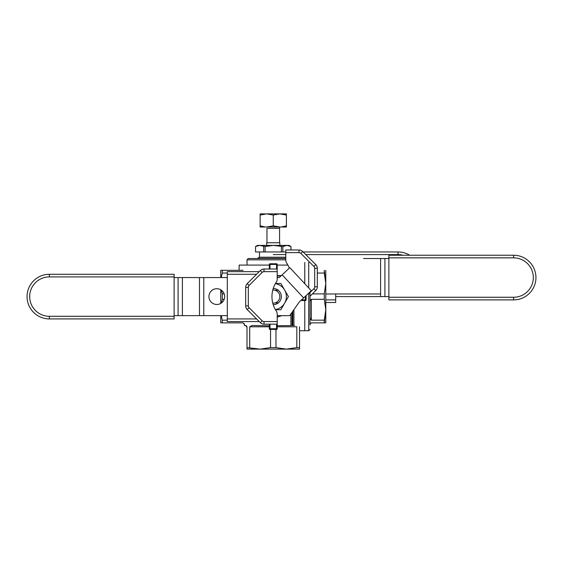 <?xml version="1.0" encoding="UTF-8"?>
<svg xmlns="http://www.w3.org/2000/svg" width="563" height="563" viewBox="0 0 563 563"><rect width="100%" height="100%" fill="white"/><g stroke="black" fill="none" stroke-linecap="round" stroke-linejoin="round"><path stroke-width="0.84" d="M275.377 309.559A13.132 13.132 0 0 0 284.639 290.036L288.432 296.602L280.846 309.734L275.469 309.734M275.469 283.471L280.846 283.471L284.639 290.036A13.132 13.132 0 0 0 275.377 283.639M273.231 304.682A8.079 8.079 0 0 0 281.345 296.602A8.079 8.079 0 0 0 273.231 288.516M272.781 303.147A6.566 6.566 0 0 0 275.103 290.297A6.566 6.566 0 0 0 272.781 290.051M227.311 315.639L174.122 315.639M303.633 297.89L282.14 274.843L289.825 267.678L311.318 290.726L299.389 301.852L289.734 315.639L277.207 315.639M282.14 274.843L279.227 277.559L277.207 277.559M227.311 277.559L203.785 277.559L203.785 315.639M208.922 296.602A7.882 7.882 0 0 1 220.745 289.776A7.882 7.882 0 0 1 220.745 303.422A7.882 7.882 0 0 1 208.922 296.602M178.084 315.639L178.084 277.559L174.122 277.559M178.084 277.559L182.391 277.559L182.391 315.639M199.478 315.639L199.478 277.559L182.391 277.559M199.478 277.559L203.785 277.559M259.219 321.55L227.311 321.55L227.311 318.925L256.594 318.925M256.594 274.28L227.311 274.28L227.311 318.925M227.311 274.28L227.311 271.655L259.219 271.655M248.318 287.355L248.318 305.85A2.625 2.625 0 0 0 249.085 307.701L262.161 320.783A2.625 2.625 0 0 0 264.019 321.55L277.207 321.55L277.207 314.02A5.25 5.25 0 0 0 276.327 311.114A26.264 26.264 0 0 1 276.327 282.084A5.25 5.25 0 0 0 277.207 279.178L277.207 271.655L264.019 271.655A2.625 2.625 0 0 0 262.161 272.422L249.085 285.497A2.625 2.625 0 0 0 248.318 287.355L245.693 287.355A5.25 5.25 0 0 1 247.227 283.639L260.31 270.564A5.25 5.25 0 0 1 264.019 269.023L277.207 269.023L277.207 271.655M277.207 321.55L277.207 324.175L264.019 324.175A5.25 5.25 0 0 1 260.31 322.634L247.227 309.559A5.25 5.25 0 0 1 245.693 305.85L245.693 287.355A5.25 5.25 0 0 1 247.227 283.639L249.085 285.497M174.122 316.293L174.122 318.925L49.382 318.925A22.323 22.323 0 0 1 27.059 296.602A22.323 22.323 0 0 1 49.382 274.28L174.122 274.28L174.122 276.905L49.382 276.905A19.698 19.698 0 0 0 29.684 296.602A19.698 19.698 0 0 0 49.382 316.293L174.122 316.293L174.122 276.905M49.382 316.293L49.382 318.925L174.122 318.925M325.787 283.471L325.787 275.659L325.787 283.471L324.274 293.893L324.274 299.312L325.787 309.734L324.274 320.157L311.346 320.157L310.03 317.842L311.346 320.157L324.274 320.157L324.274 322.859L325.787 322.859L325.787 270.339L325.787 283.471L324.274 293.893L312.402 293.893L324.274 293.893L324.274 299.312L325.787 309.734L324.274 322.859L325.787 322.859L325.787 283.471L324.274 273.048L324.274 270.339L325.787 283.471M311.346 299.312L324.274 299.312L311.346 299.312L311.346 320.157L311.346 299.312C310.269 300.199 309.826 301.409 310.03 302.929C309.826 301.409 310.269 300.199 311.346 299.312M317.307 273.048L324.274 273.048L317.307 273.048M310.03 325.027L310.03 292.542L310.03 325.027M311.346 322.859L324.274 322.859L311.346 322.859L310.03 324.175L311.346 322.859M304.78 330.741L304.78 300.536L304.78 330.741L304.78 300.536L304.78 330.741L299.53 330.741L308.721 330.741L308.721 293.147L308.721 330.741L310.03 329.425L308.721 330.741L304.78 330.741M304.78 283.724L304.78 262.464L304.78 283.724M277.862 277.446A19.698 19.698 0 0 1 278.312 277.559A19.698 19.698 0 0 0 277.207 277.306L277.714 277.411A0.654 0.654 0 0 1 277.207 276.771A0.654 0.654 0 0 0 277.714 277.411L277.207 277.306A19.698 19.698 0 0 1 277.862 277.446M278.312 315.639L277.862 315.752L278.312 315.639A19.698 19.698 0 0 1 277.207 315.899A19.698 19.698 0 0 0 278.312 315.639A19.698 19.698 0 0 1 277.207 315.899M243.068 270.339L222.258 270.339L222.258 273.048L221.252 277.559L222.258 273.048L227.311 273.048L222.258 273.048L222.258 270.339L220.745 270.339L220.745 277.559L220.745 270.339L243.068 270.339M224.201 293.893L222.258 293.893L222.258 299.312L221.393 303.007L222.258 299.312L224.201 299.312L222.258 299.312L222.258 293.893L221.393 290.198L222.258 293.893L224.201 293.893M244.377 325.491L245.693 325.491L244.377 325.491L244.187 323.5L244.377 324.175L243.068 322.859L222.258 322.859L222.258 320.157L221.252 315.639L222.258 320.157L227.311 320.157L222.258 320.157L222.258 322.859L220.745 322.859L220.745 315.639L220.745 322.859L243.068 322.859L244.377 324.175L244.377 325.491L245.693 325.491L247.002 326.8L246.249 326.8L246.249 325.611M220.745 289.776L220.745 303.422L220.745 289.776M269.987 263.773L276.553 263.773L276.553 264.427L277.207 264.427L277.207 269.023L277.207 264.427A0.654 0.654 0 0 0 276.553 263.773L276.553 269.023L276.553 264.427L277.207 264.427A0.654 0.654 0 0 0 276.553 263.773L269.987 263.773A0.654 0.654 0 0 0 269.325 264.427L269.987 264.427L269.987 263.773A0.654 0.654 0 0 0 269.325 264.427L276.553 264.427L269.987 264.427L269.987 263.773A0.654 0.654 0 0 0 269.325 264.427L269.325 269.023L269.325 264.427A0.654 0.654 0 0 1 269.987 263.773M277.207 276.806L277.714 277.411L277.207 276.806M269.325 328.771A0.654 0.654 0 0 0 269.987 329.425L269.987 328.771L269.325 328.771L269.325 324.175L269.325 328.771A0.654 0.654 0 0 0 269.987 329.425L269.987 324.175L269.987 328.771L269.325 328.771M276.553 329.425L269.987 329.425L276.553 329.425A0.654 0.654 0 0 0 277.207 328.771L276.553 328.771L276.553 329.425A0.654 0.654 0 0 0 277.207 328.771L269.987 328.771L276.553 328.771L276.553 329.425M277.207 324.175L277.207 328.771L277.207 324.175M277.207 316.427A0.654 0.654 0 0 1 277.714 315.787L277.714 315.787A0.654 0.654 0 0 0 277.207 316.427M275.103 290.297L277.995 290.297L275.103 290.297A6.566 6.566 0 0 1 275.103 302.901L277.995 302.901L275.103 302.901M380.609 296.602L380.609 258.523L384.916 258.523L384.916 296.602L363.522 296.602L380.609 296.602L380.609 258.523L363.522 258.523L388.878 258.523L384.916 258.523L384.916 296.602L388.878 296.602L335.689 296.602M325.787 299.882L335.689 299.882L335.689 293.977M335.689 299.882L335.689 302.507L325.787 302.507L335.689 302.507M308.721 293.858L313.915 288.664A2.625 2.625 0 0 0 314.682 286.806L314.682 268.312A2.625 2.625 0 0 0 313.915 266.461L300.839 253.378A2.625 2.625 0 0 0 298.981 252.611L285.793 252.611L285.793 260.141A5.25 5.25 0 0 0 286.673 263.041A26.264 26.264 0 0 1 289.305 268.164M285.793 252.611L285.793 249.986L298.981 249.986A5.25 5.25 0 0 1 302.69 251.527L315.773 264.603A5.25 5.25 0 0 1 317.307 268.312L317.307 286.806A5.25 5.25 0 0 1 315.773 290.522L310.03 296.258M388.878 257.861L388.878 255.236L513.618 255.236A22.323 22.323 0 0 1 535.941 277.559A22.323 22.323 0 0 1 513.618 299.882L388.878 299.882L388.878 297.257L513.618 297.257A19.698 19.698 0 0 0 533.316 277.559A19.698 19.698 0 0 0 513.618 257.861L388.878 257.861L388.878 297.257M513.618 255.236A22.323 22.323 0 0 1 535.941 277.559A22.323 22.323 0 0 1 513.618 299.882A22.323 22.323 0 0 0 535.941 277.559A22.323 22.323 0 0 0 513.618 255.236L513.618 257.861M263.681 246.531L263.681 251.957L265.145 251.957L265.145 246.531L259.62 245.391L255.539 246.531L255.539 251.957L255.56 246.531M263.681 251.957L255.56 251.957M265.145 251.957L285.793 251.957L282.851 251.957L282.851 246.531L273.266 245.391L265.145 246.531M290.972 249.986L290.972 246.531L286.912 245.391L257.509 245.391L255.539 246.531M281.387 251.957L281.387 246.531M290.972 246.531L289.023 245.391L286.912 245.391L282.851 246.531M259.48 251.957L259.48 257.207L285.793 257.207M259.48 257.207L257.509 258.347L285.793 258.347M279.832 245.391L279.832 242.766L266.7 242.766L266.7 245.391L266.7 242.766L279.832 242.766L279.832 245.391M266.968 228.318L266.968 242.766L266.968 228.318L279.572 228.318L279.572 227.009L279.572 228.318L266.968 228.318M279.572 242.766L279.572 228.318L279.572 242.766M303.126 251.957L398.013 251.957L303.126 251.957M409.66 255.236A22.323 22.323 0 0 0 398.013 251.957A22.323 22.323 0 0 1 409.66 255.236A22.323 22.323 0 0 0 398.013 251.957L398.013 254.582L305.751 254.582M285.793 251.957L282.851 251.957M285.793 259.832L247.002 259.832L248.318 258.523L285.793 258.523M277.207 275.589L281.338 275.589M277.207 277.306A19.698 19.698 0 0 1 278.312 277.559M277.207 325.773L294.512 325.491M269.325 326.8L249.712 326.8L252.02 325.491L269.311 325.773M281.76 315.639L277.207 317.201M247.002 326.8L247.002 347.61L260.134 349.123L299.53 349.123L299.53 347.61L296.821 347.61L296.821 326.8L277.207 326.8M249.712 326.8L249.712 347.61M270.557 329.425L270.557 347.61L275.976 347.61L286.398 349.123L296.821 347.61M275.976 329.425L275.976 347.61M299.53 326.8L299.53 347.61M247.002 347.61L247.002 349.123L260.134 349.123L270.557 347.61M239.127 270.339L239.127 265.089L269.325 265.089M277.207 265.089L287.897 265.089M305.435 300.536A0.654 0.654 0 0 0 306.096 299.882L305.435 299.882L305.435 300.536L300.797 300.536M306.096 295.596L306.096 299.882M265.187 227.009L260.134 225.833L260.134 227.009L286.398 227.009L286.398 225.833L281.345 227.009M273.266 215.052L266.7 213.877L286.398 213.877L286.398 215.052L279.832 213.877L273.266 215.052L273.266 225.833L279.832 227.009M286.398 215.052L286.398 225.833M266.7 227.009L273.266 225.833M266.7 213.877L260.134 215.052L260.134 213.877L265.187 213.877M260.134 225.833L260.134 215.052M279.832 213.877L281.345 213.877M248.318 305.85L245.693 305.85M249.085 307.701L247.227 309.559M262.161 320.783L260.31 322.634M264.019 321.55L264.019 324.175M264.019 271.655L264.019 269.023M262.161 272.422L260.31 270.564M49.382 318.925A22.323 22.323 0 0 1 27.059 296.602A22.323 22.323 0 0 1 49.382 274.28L49.382 276.905M308.721 287.946L308.721 262.464L308.721 287.946M290.895 313.985L290.895 325.491L290.895 313.985M293.921 325.491L293.921 309.657L293.921 325.491M292.028 325.491L292.028 312.359L292.028 325.491M292.788 311.276L292.788 325.491L292.788 311.276M269.987 269.023L269.987 264.427L269.987 269.023M276.553 324.175L276.553 328.771L276.553 324.175M277.207 264.427A0.654 0.654 0 0 0 276.553 263.773A0.654 0.654 0 0 1 277.207 264.427M314.682 286.806L317.307 286.806A5.25 5.25 0 0 1 315.773 290.522L313.915 288.664M314.682 268.312L317.307 268.312M313.915 266.461L315.773 264.603M300.839 253.378L302.69 251.527M298.981 252.611L298.981 249.986M513.618 299.882L513.618 297.257M285.793 254.582L273.266 254.582M325.787 293.977L380.609 293.977M403.052 255.236A19.698 19.698 0 0 0 398.013 254.582M280.965 275.94L277.207 275.94M305.435 296.208L305.435 299.882L301.501 299.882M290.994 246.531L290.994 249.986M247.002 259.832L247.002 265.089"/></g></svg>
